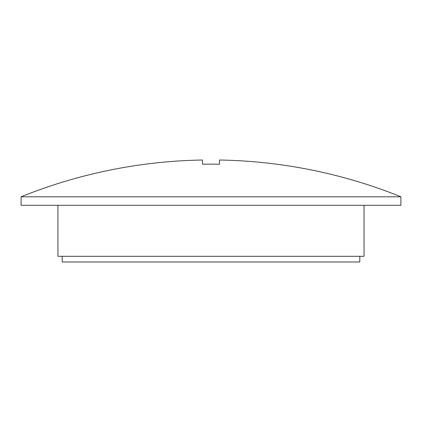 <?xml version="1.0" encoding="UTF-8"?>
<svg xmlns="http://www.w3.org/2000/svg" width="422" height="422" viewBox="0 0 422 422"><rect width="100%" height="100%" fill="white"/><g stroke="black" fill="none" stroke-linecap="round" stroke-linejoin="round"><path stroke-width="0.63" d="M400.9 196.794L21.1 196.794L21.1 205.298L400.9 205.298L400.9 196.794A507.782 507.782 0 0 0 219.503 160.017L219.503 164.221L219.503 160.017M57.946 205.298L57.946 256.312L364.054 256.312L364.054 205.298M62.198 256.312L62.198 261.983L359.802 261.983L359.802 256.312M202.497 164.221A503.578 503.578 0 0 1 219.503 164.221A503.578 503.578 0 0 0 202.497 164.221L202.497 160.017L202.497 164.221M21.1 196.794A507.782 507.782 0 0 1 202.497 160.017"/></g></svg>
